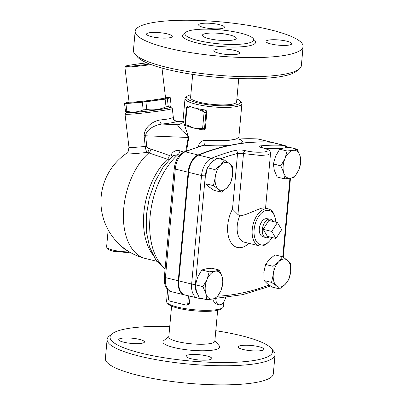 <?xml version="1.0" encoding="UTF-8"?>
<svg xmlns="http://www.w3.org/2000/svg" width="405" height="405" viewBox="0 0 405 405"><rect width="100%" height="100%" fill="white"/><g stroke="black" fill="none" stroke-linecap="round" stroke-linejoin="round"><path stroke-width="0.61" d="M215.789 330.713A81.592 16.57 -174.8 0 1 271.122 348.254A81.592 16.57 -174.8 0 1 255.59 360.232A81.592 16.57 -174.8 0 1 156.482 356.435A81.592 16.57 -174.8 0 1 112.15 333.786A81.592 16.57 -174.8 0 1 169.741 326.526M112.15 333.786L109.269 336.084A84.311 17.121 5.2 0 0 107.117 339.456A84.311 17.121 5.2 0 0 163.195 360.875A84.311 17.121 5.2 0 0 257.489 363.412A84.311 17.121 5.2 0 0 275.046 354.74A84.311 17.121 5.2 0 0 273.542 351.034L271.122 348.254M214.873 340.747L219.252 345.779A28.558 5.802 -174.8 0 1 213.815 349.971A28.558 5.802 -174.8 0 1 179.126 348.639A28.558 5.802 -174.8 0 1 163.615 340.711L168.829 336.555M209.107 359.832A12.919 2.622 -174.8 0 1 194.653 359.443A12.919 2.622 -174.8 0 1 186.062 356.162A12.919 2.622 -174.8 0 1 188.755 354.831A12.919 2.622 -174.8 0 1 203.204 355.22A12.919 2.622 -174.8 0 1 211.795 358.501A12.919 2.622 -174.8 0 1 209.107 359.832M123.722 342.19A12.919 2.622 -174.8 0 1 118.736 339.623A12.919 2.622 -174.8 0 1 126.041 337.932A12.919 2.622 -174.8 0 1 139.477 339.395A12.919 2.622 -174.8 0 1 144.464 341.962A12.919 2.622 -174.8 0 1 137.158 343.653A12.919 2.622 -174.8 0 1 123.722 342.19M258.927 346.7A12.919 2.622 -174.8 0 1 263.913 349.267A12.919 2.622 -174.8 0 1 256.608 350.958A12.919 2.622 -174.8 0 1 243.172 349.495A12.919 2.622 -174.8 0 1 238.186 346.928A12.919 2.622 -174.8 0 1 245.491 345.237A12.919 2.622 -174.8 0 1 258.927 346.7M275.046 354.74L273.309 373.83A84.311 17.121 -174.8 0 1 255.752 382.507A84.311 17.121 -174.8 0 1 161.453 379.971A84.311 17.121 -174.8 0 1 105.381 358.552L107.117 339.456M217.642 310.321L214.827 341.233A23.115 4.693 -174.8 0 1 210.013 343.612A23.115 4.693 -174.8 0 1 184.159 342.919A23.115 4.693 -174.8 0 1 168.784 337.046L171.598 306.129M303.092 46.57L301.355 65.661A84.311 17.121 -174.8 0 1 299.209 69.032A84.311 17.121 -174.8 0 1 283.799 74.338A84.311 17.121 -174.8 0 1 197.908 73.042A84.311 17.121 -174.8 0 1 134.931 54.083A84.311 17.121 -174.8 0 1 133.427 50.382L135.164 31.286A84.311 17.121 -174.8 0 1 220.679 21.875A84.311 17.121 -174.8 0 1 303.092 46.57A84.311 17.121 -174.8 0 1 285.535 55.242A84.311 17.121 -174.8 0 1 191.231 52.706A84.311 17.121 -174.8 0 1 135.164 31.286M134.931 54.083L137.351 56.862A81.592 16.57 5.2 0 0 198.293 75.209A81.592 16.57 5.2 0 0 281.414 76.464A81.592 16.57 5.2 0 0 296.328 71.331L299.209 69.032M246.529 43.487A34.541 7.017 -174.8 0 1 207.897 42.449A34.541 7.017 -174.8 0 1 184.923 33.676A34.541 7.017 -174.8 0 1 219.956 29.818A34.541 7.017 -174.8 0 1 253.717 39.938A34.541 7.017 -174.8 0 1 246.529 43.487M216.559 49.314A12.919 2.622 -174.8 0 1 231.007 49.704A12.919 2.622 -174.8 0 1 239.598 52.984A12.919 2.622 -174.8 0 1 236.91 54.316A12.919 2.622 -174.8 0 1 222.461 53.926A12.919 2.622 -174.8 0 1 213.87 50.645A12.919 2.622 -174.8 0 1 216.559 49.314M167.28 33.878A12.919 2.622 -174.8 0 1 172.272 36.445A12.919 2.622 -174.8 0 1 164.967 38.136A12.919 2.622 -174.8 0 1 151.526 36.668A12.919 2.622 -174.8 0 1 146.539 34.106A12.919 2.622 -174.8 0 1 153.844 32.415A12.919 2.622 -174.8 0 1 167.28 33.878M221.697 28.537A12.919 2.622 -174.8 0 1 207.249 28.153A12.919 2.622 -174.8 0 1 198.658 24.867A12.919 2.622 -174.8 0 1 201.346 23.541A12.919 2.622 -174.8 0 1 215.799 23.925A12.919 2.622 -174.8 0 1 224.39 27.211A12.919 2.622 -174.8 0 1 221.697 28.537M270.975 43.978A12.919 2.622 -174.8 0 1 265.989 41.411A12.919 2.622 -174.8 0 1 273.294 39.72A12.919 2.622 -174.8 0 1 286.73 41.183A12.919 2.622 -174.8 0 1 291.716 43.75A12.919 2.622 -174.8 0 1 284.411 45.441A12.919 2.622 -174.8 0 1 270.975 43.978M230.84 182.579L227.124 187.616L221.398 192.157L218.416 189.16L213.425 185.662L215.161 177.871L214.888 169.589L220.614 165.043A14.276 8.353 103.8 0 0 215.161 177.871A14.276 8.353 103.8 0 0 218.416 189.16A14.276 8.353 103.8 0 0 227.124 187.616A14.276 8.353 103.8 0 0 232.571 174.788A14.276 8.353 103.8 0 0 229.316 163.498A14.276 8.353 103.8 0 0 220.614 165.043L224.324 160.005L229.316 163.498L232.303 166.501L232.571 174.788L230.84 182.579M224.324 160.005L216.908 158.183L211.187 162.729L207.471 167.766L205.735 175.557L206.008 183.84L208.99 186.842L213.982 190.34L221.398 192.157M219.257 270.034L211.84 268.211L205.811 268.859L201.791 269.993L209.208 271.816L215.237 271.173L219.257 270.034L222.142 276.797L223.018 283.07L220.877 290.719L216.726 297.883L212.701 299.022L206.672 299.665L205.796 293.392A14.276 8.353 103.8 0 0 212.701 299.022A14.276 8.353 103.8 0 0 220.877 290.719A14.276 8.353 103.8 0 0 222.142 276.797A14.276 8.353 103.8 0 0 215.237 271.173A14.276 8.353 103.8 0 0 207.066 279.47A14.276 8.353 103.8 0 0 205.796 293.392L202.915 286.629L207.066 279.47L209.208 271.816M201.791 269.993L197.64 277.157L195.499 284.806L196.369 291.079L199.255 297.842L206.672 299.665M225.57 297.559A8.161 4.774 -76.2 0 1 218.897 304.717A8.161 4.774 -76.2 0 1 215.83 298.379M184.584 294.896A16.316 9.548 -76.2 0 1 184.31 294.835A16.316 9.548 -76.2 0 1 178.256 280.751L188.133 172.226A16.316 9.548 -76.2 0 1 198.065 154.978A407.951 238.636 -76.2 0 1 229.088 145.4L240.342 143.405A407.951 238.636 -76.2 0 1 270.611 142.125A16.316 9.548 -76.2 0 1 271.618 142.276A16.316 9.548 -76.2 0 1 271.887 142.347M238.732 78.595L236.611 101.888A23.115 4.693 -174.8 0 1 231.797 104.267A23.115 4.693 -174.8 0 1 205.942 103.569A23.115 4.693 -174.8 0 1 190.568 97.696L192.689 74.404M232.708 40.095A17 3.453 -174.8 0 1 213.698 39.584A17 3.453 -174.8 0 1 202.394 35.265A17 3.453 -174.8 0 1 219.637 33.367A17 3.453 -174.8 0 1 236.252 38.348A17 3.453 -174.8 0 1 232.708 40.095M275.977 238.484L271.725 231.412L277.425 222.573L281.672 229.645L275.977 238.484L267.406 236.378L263.159 229.306L271.725 231.412M263.159 229.306L268.854 220.467L277.425 222.573M273.036 221.494A9.518 5.569 103.8 0 0 270.059 219.115A9.518 5.569 103.8 0 0 268.976 219.14A9.518 5.569 103.8 0 0 262.531 227.98A9.518 5.569 103.8 0 0 265.523 237.568A9.518 5.569 103.8 0 0 269.264 236.834M265.523 237.568L262.41 236.434A9.163 5.361 -76.2 0 1 259.529 227.205A9.163 5.361 -76.2 0 1 265.731 218.7A9.163 5.361 -76.2 0 1 266.774 218.675L270.059 219.115M212.843 298.996L213.172 300.394L214.554 302.818L216.128 303.978L218.897 304.717M190.087 296.252L189.338 303.689L188.431 304.666L186.528 305.102A2.04 1.6 80 0 1 185.991 305.081L169.923 301.133A2.04 1.6 80 0 1 168.495 298.748L169.229 290.724M223.884 301.745L223.444 306.59A28.558 5.802 -174.8 0 1 222.715 307.729A28.558 5.802 -174.8 0 1 177.593 307.086A28.558 5.802 -174.8 0 1 167.073 302.667A28.558 5.802 -174.8 0 1 166.566 301.411L167.655 289.428M119.571 244.509L124.305 248.903L129.286 251.935A2.719 1.215 111 0 1 129.322 251.849M108.165 229.868L106.621 246.842A16.316 3.316 -174.8 0 0 112.924 250.082A16.316 3.316 -174.8 0 0 129.286 251.935L129.524 251.971M156.902 261.311L145.466 258.501A58.472 58.472 0 0 1 126.183 153.606A27.408 1.225 -6.8 0 0 147.253 152.401A4.08 2.683 106 0 0 149.192 148.534C148.058 148.357 147.238 147.617 146.731 146.311L145.663 135.614C146.251 129.063 155.717 124.897 161.787 124.057C170.019 123.236 175.117 122.335 177.081 121.348L177.132 121.272C175 120.933 173.765 119.86 173.421 118.047L172.905 117.728L168.404 118.979L159.848 120.042C153.333 121.065 144.413 126.73 144.109 135.721L145.208 146.418L146.731 146.311M161.99 68.08L165.518 97.701A18.357 0.82 173.2 0 1 147.385 100.688A18.357 0.82 173.2 0 1 129.058 102.04L128.481 102.754A19.04 0.85 -6.8 0 0 147.471 101.392A19.04 0.85 -6.8 0 0 166.247 98.258L165.513 97.681M149.698 64.066A17.678 0.79 173.2 0 1 125.489 66.177L124.897 66.931A18.357 0.82 -6.8 0 0 124.882 66.967A18.357 0.82 -6.8 0 0 151.075 64.597M165.635 97.777L168.824 97.509A24.138 1.078 173.2 0 1 170.191 97.499L167.346 98.769A24.138 1.078 173.2 0 1 165.119 99.164L145.891 101.807A24.138 1.078 173.2 0 1 142.297 102.212L125.914 103.579A24.138 1.078 173.2 0 1 124.548 103.589L127.393 102.318A24.138 1.078 173.2 0 1 129.058 102.019M125.489 66.177A17.678 0.79 173.2 0 1 129.175 65.281A17.678 0.79 173.2 0 1 146.858 62.891M170.039 107.077L169.371 107.573A21.075 0.942 173.2 0 1 148.605 110.924A21.075 0.942 173.2 0 1 127.636 112.544L125.459 111.279A24.138 1.078 -6.8 0 0 126.831 111.269C132.506 112.646 137.968 112.19 143.208 109.902A24.138 1.078 -6.8 0 0 146.807 109.497C153.434 110.449 159.843 109.568 166.035 106.854A24.138 1.078 -6.8 0 0 168.262 106.459L170.039 107.077L171.107 105.189L170.191 97.499M168.262 106.459L167.346 98.769M166.035 106.854L165.119 99.164M146.807 109.497L145.891 101.807M143.208 109.902L142.297 102.212M126.831 111.269L125.914 103.579M125.459 111.279L124.548 103.589M169.923 107.163A22.437 1.002 173.2 0 1 170.748 107.29A22.437 1.002 173.2 0 1 161.671 109.239A22.437 1.002 173.2 0 1 138.034 112.124A22.437 1.002 173.2 0 1 126.228 112.595A22.437 1.002 173.2 0 1 127.003 112.276M297.164 149.217L289.747 147.395L283.718 148.038L279.693 149.177L275.542 156.335L273.4 163.99L274.276 170.262L277.162 177.025L284.578 178.848L283.702 172.576L280.817 165.812L284.968 158.654L287.11 150.999L293.144 150.356L297.164 149.217L300.049 155.981A14.276 8.353 103.8 0 0 293.144 150.356A14.276 8.353 103.8 0 0 284.968 158.654A14.276 8.353 103.8 0 0 283.702 172.576A14.276 8.353 103.8 0 0 290.608 178.2A14.276 8.353 103.8 0 0 298.779 169.903A14.276 8.353 103.8 0 0 300.049 155.981L300.925 162.248L298.779 169.903L294.627 177.066L290.608 178.2L284.578 178.848M195.499 284.806L202.915 286.629M206.008 183.84L213.425 185.662M207.471 167.766L214.888 169.589M273.4 163.99L280.817 165.812M279.693 149.177L287.11 150.999M282.437 256.719L287.428 260.218L290.41 263.22L290.684 271.502A14.276 8.353 103.8 0 0 287.428 260.218A14.276 8.353 103.8 0 0 278.721 261.757L282.437 256.719L275.02 254.897L269.295 259.443L265.584 264.48L263.847 272.271L264.121 280.559L267.103 283.561L272.094 287.054L279.511 288.876L276.524 285.874A14.276 8.353 103.8 0 0 285.231 284.33A14.276 8.353 103.8 0 0 290.684 271.502L288.947 279.293L285.231 284.33L279.511 288.876M271.537 282.381L273.269 274.59A14.276 8.353 103.8 0 0 276.524 285.874L271.537 282.381L264.121 280.559M273 266.303L278.721 261.757A14.276 8.353 103.8 0 0 273.269 274.59L273 266.303L265.584 264.48M288.476 147.481L285.009 145.567A16.316 9.548 103.8 0 0 284.001 145.415A407.951 238.636 103.8 0 0 260.557 145.876C258.284 146.245 258.81 146.868 262.131 147.739C269.112 149.506 269.917 150.898 264.561 151.905C258.441 152.604 252.082 152.199 245.476 150.69C241.917 149.86 238.616 149.728 235.573 150.306A2.719 2.106 75.7 0 1 237.558 153.465L232.5 209.051L237.948 214.518L239.816 215.789L241.258 215.738L245.729 214.488L260.987 208.317L263.832 207.871L268.388 208.884A19.04 11.137 103.8 0 0 265.538 208.808A19.04 11.137 103.8 0 0 252.548 227.068A19.04 11.137 103.8 0 0 259.306 245.86A19.04 11.137 103.8 0 0 268.5 242.094L269.239 241.304A17.678 10.343 -76.2 0 1 254.122 234.171A17.678 10.343 -76.2 0 1 266.485 210.398A17.678 10.343 -76.2 0 1 275.081 217.52A17.678 10.343 -76.2 0 1 275.785 222.168M219.95 158.932A405.233 237.046 -76.2 0 1 237.558 153.465L243.496 153.591L260.81 155.485L267.821 154.847L270.54 153.373C270.742 153.06 270.489 152.255 269.786 150.969C268.89 150.169 268.976 149.389 262.44 147.749L260.906 147.415M275.081 217.52L274.792 216.483A19.04 11.137 103.8 0 0 274.641 215.961A19.04 11.137 103.8 0 0 268.388 208.884M260.557 145.876A2.719 2.162 84.4 0 1 262.263 147.709M285.009 145.567L272.155 142.408A16.316 9.548 103.8 0 0 271.147 142.256A407.951 238.636 103.8 0 0 198.602 155.11A16.316 9.548 103.8 0 0 188.669 172.358L178.792 280.883A16.316 9.548 103.8 0 0 184.847 294.967L199.027 298.328A2.719 2.192 93.4 0 0 200.11 298.05M272.018 237.512A17.678 10.343 -76.2 0 1 269.239 241.304M189.454 303.188L187.778 303.487A2.04 1.6 80 0 1 186.528 305.102M187.778 303.487L188.472 295.858M186.948 108.064A0.678 0.532 80 0 1 187.54 107.533L188.715 107.821A1.362 0.795 -76.2 0 1 189.667 106.348A28.558 5.802 5.2 0 0 195.696 108.181A28.558 5.802 5.2 0 0 203.381 109.72A1.362 0.795 103.8 0 0 202.434 111.193L203.609 111.481A1.362 0.795 -76.2 0 1 204.555 110.008L203.381 109.72A28.558 5.802 5.2 0 0 204.874 109.952C206.12 110.221 206.773 110.985 206.833 112.241L205.386 128.152L204.814 129.316L203.285 129.919A2.04 1.6 -100 0 0 204.535 128.304A1.362 0.278 -174.8 0 1 202.637 128.188A0.678 0.532 80 0 1 202.039 128.719L200.865 128.431A1.362 0.795 103.8 0 0 201.371 129.605L200.662 129.458A28.558 5.802 -174.8 0 1 193.884 128.071A28.558 5.802 -174.8 0 1 188.72 126.557L187.652 126.233A1.362 0.795 -76.2 0 1 187.145 125.059L185.971 124.77A0.678 0.532 80 0 1 185.5 123.976L186.948 108.064A1.362 0.278 -174.8 0 1 186.422 107.796L184.974 123.707A1.362 0.278 5.2 0 0 185.5 123.976M187.667 126.239A1.362 0.795 -76.2 0 1 187.652 126.233L186.477 125.945A1.362 0.795 -76.2 0 1 185.971 124.77M188.715 107.821L195.696 108.181L202.434 111.193M200.865 128.431L193.884 128.071L187.145 125.059M201.25 129.554A28.558 5.802 -174.8 0 1 200.662 129.458M187.955 106.039L188.811 106.004A28.558 5.802 5.2 0 0 189.667 106.348L188.492 106.059A2.04 1.6 -100 0 0 187.955 106.039L186.422 107.796M126.228 112.595L125.044 114.099A23.799 1.063 -6.8 0 0 125.023 114.149L128.977 147.334A23.799 1.063 173.2 0 0 145.208 146.418C145.765 149.749 146.448 151.743 147.253 152.401A53.308 38.46 81.2 0 1 148.832 152.903L167.417 159.206A4.08 2.638 109.3 0 0 169.366 155.464L150.888 149.065A4.08 2.643 -71.1 0 1 148.832 152.903A58.472 34.202 -76.2 0 0 123.434 213.405A58.472 34.202 -76.2 0 0 145.466 258.501M125.023 114.149A23.799 1.063 -6.8 0 0 138.029 113.557A23.799 1.063 -6.8 0 0 162.633 110.54A23.799 1.063 -6.8 0 0 167.305 109.78A23.799 1.063 -6.8 0 0 172.287 108.52A23.799 1.063 -6.8 0 0 172.257 108.479L170.748 107.29M172.905 117.728A4.08 3.984 -119.5 0 0 177.081 121.348L182.782 121.419M159.848 120.042A4.08 1.731 -95.5 0 0 161.787 124.057L177.567 124.745C177.658 125.423 178.899 127.054 181.278 129.63C182.903 131.979 187.237 133.959 188.229 137.472A6.799 2.152 -168.4 0 1 188.72 137.735L183.035 120.442L185.029 98.531A28.558 5.802 5.2 0 0 196.055 104.201A28.558 5.802 5.2 0 0 225.757 107.441A28.558 5.802 5.2 0 0 241.906 103.705A28.558 5.802 5.2 0 0 241.4 102.45L240.19 101.063A27.196 5.523 -174.8 0 1 227.777 105.751A27.196 5.523 -174.8 0 1 197.007 102.728A27.196 5.523 -174.8 0 1 187.196 96.238A27.196 5.523 -174.8 0 1 190.831 94.8M144.109 135.721L188.229 137.472L185.763 151.252M152.579 254.35A58.472 34.202 103.8 0 1 167.417 159.206L169.457 159.266M171.998 156.694A4.08 2.131 30.9 0 0 171.128 154.685L169.366 155.464M165.078 269.117L155.803 259.797L149.587 247.09L146.443 231.938L146.352 215.278L149.248 198.187L154.902 181.845L162.957 167.386L172.965 155.788L177.927 154.634A4.08 2.643 109 0 0 179.957 150.822C176.332 149.789 173.391 151.075 171.128 154.685M239.183 139.016A4.08 3.615 114.2 0 0 239.294 139.026L257.438 138.92A2.719 2.192 93.4 0 1 257.757 138.966L270.611 142.125M240.342 143.405C243.44 142.175 243.086 140.717 239.294 139.026A407.951 238.636 -76.2 0 1 257.757 138.966A16.316 9.548 -76.2 0 1 258.77 139.118L271.618 142.276M239.537 139.497C239.254 139.467 239.026 138.738 238.849 137.305L236.029 139.097L228.42 140.413L205.193 140.54A4.08 0.678 -84.7 0 1 204.272 145.233C213.308 145.992 221.576 146.048 229.088 145.4M198.997 146.564A4.08 0.83 5.2 0 0 198.506 146.468L198.48 146.726M202.576 145.481L204.272 145.233A407.951 238.636 -76.2 0 0 185.212 151.819L198.065 154.978M205.193 140.54C201.477 140.413 199.25 142.393 198.506 146.468M180.883 123.707L177.567 124.745A6.799 6.591 -115.8 0 0 180.19 124.107A6.799 6.591 -115.8 0 0 180.195 124.107A6.799 6.591 -115.8 0 0 180.225 124.092M186.578 150.933L188.72 137.735M187.196 96.238L185.758 97.387A28.558 5.802 5.2 0 0 185.029 98.531M167.073 302.667L168.283 304.054A27.196 5.523 5.2 0 0 178.301 308.266A27.196 5.523 5.2 0 0 221.277 308.878L222.715 307.729M236.874 98.987A27.196 5.523 -174.8 0 1 240.19 101.063M185.029 33.245A36.713 7.457 5.2 0 0 201.138 43.877A36.713 7.457 5.2 0 0 248.047 46.033A36.713 7.457 5.2 0 0 253.692 39.498M269.082 285.054A405.233 237.046 -76.2 0 1 217.9 296.182M289.924 178.316L282.771 256.932M266.05 148.751A405.233 237.046 -76.2 0 1 281.905 148.432M232.5 209.051A25.839 15.112 103.8 0 0 229.954 240.707A25.839 15.112 103.8 0 0 248.878 243.299M197.215 293.529A13.598 7.953 -76.2 0 1 195.443 284.275L205.32 175.75A13.598 7.953 -76.2 0 1 207.244 168.445M165.129 268.561A65.954 38.581 -76.2 0 1 150.321 214.184A65.954 38.581 -76.2 0 1 177.927 154.634M259.306 245.86L244.311 242.175A19.04 11.137 -76.2 0 1 239.816 215.789M237.948 214.518L243.496 153.591A2.719 1.726 105.2 0 1 245.476 150.69M271.147 142.256L284.001 145.415A2.719 2.192 93.4 0 1 285.702 147.749M262.131 147.739A2.719 1.443 -77.2 0 1 262.44 147.749M195.443 284.275A2.719 0.552 -174.8 0 1 191.646 284.042A16.316 9.548 103.8 0 0 197.701 298.126M205.32 175.75A2.719 0.552 -174.8 0 1 201.523 175.517L191.646 284.042L178.792 280.883M213.511 160.638A2.719 2.03 -112 0 0 211.451 158.269A16.316 9.548 103.8 0 0 201.523 175.517L188.669 172.358M235.573 150.306A407.951 238.636 103.8 0 0 211.451 158.269L198.602 155.11M187.54 107.533A1.362 0.795 -76.2 0 1 188.492 106.059L188.811 106.004M186.68 125.95A1.362 0.795 -76.2 0 1 186.472 125.945C185.439 125.57 184.938 124.826 184.974 123.707M203.609 111.481A0.678 0.532 80 0 1 204.085 112.276A1.362 0.278 5.2 0 0 205.983 112.393A2.04 1.6 -100 0 0 204.555 110.008L204.874 109.952M201.371 129.605L203.285 129.919A2.04 1.6 -100 0 1 202.748 129.899A1.362 0.795 -76.2 0 1 202.546 129.894A1.362 0.795 -76.2 0 1 202.039 128.719M205.386 128.152L204.535 128.304L205.983 112.393L206.833 112.241M204.085 112.276L202.637 128.188M183.683 152.108L179.957 150.822M150.888 149.065A57.024 41.143 -98.8 0 0 149.192 148.534M202.591 145.476L184.194 151.88A2.719 2.03 68 0 1 185.212 151.819A16.316 9.548 -76.2 0 0 175.279 169.067L188.133 172.226M178.256 280.751L165.402 277.597A2.719 0.552 -174.8 0 1 164.354 277.055C164.395 283.378 164.248 288.684 171.462 291.681A16.316 9.548 -76.2 0 1 165.402 277.597L175.279 169.067A2.719 0.552 5.2 0 1 174.231 168.531C175.223 160.395 178.544 154.847 184.194 151.88M270.545 286.051L242.772 294.632L215.298 298.404M201.796 298.465L199.027 298.328M106.621 246.842L107.406 248.716C107.664 248.994 108.525 249.966 113.43 251.257L131.215 252.938M129.058 102.04L124.882 66.967M265.553 208.185L270.54 153.379M290.476 178.225L283.282 257.261M172.287 108.52L173.416 118.042M238.849 137.305L241.906 103.705M177.132 121.272L182.807 121.343M180.179 124.112L180.195 124.107C181.799 123.206 182.746 121.986 183.035 120.442M126.183 153.606L128.203 151.348L128.977 147.334M257.438 138.92L258.77 139.118M174.231 168.531L164.354 277.055M171.462 291.681L184.31 294.835"/></g></svg>
